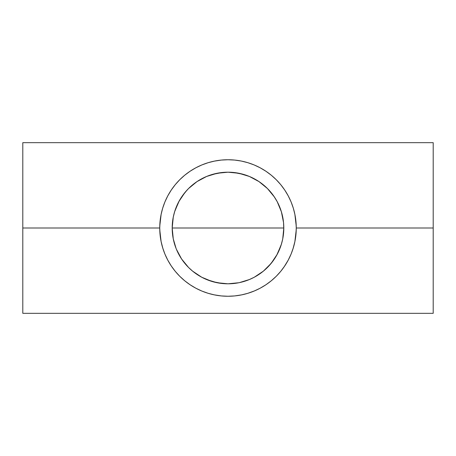 <?xml version="1.0" encoding="UTF-8"?>
<svg xmlns="http://www.w3.org/2000/svg" width="456" height="456" viewBox="0 0 456 456"><rect width="100%" height="100%" fill="white"/><g stroke="black" fill="none" stroke-linecap="round" stroke-linejoin="round"><path stroke-width="0.68" d="M172.208 229.111L172.197 228A55.803 55.803 0 0 1 228 172.197A55.803 55.803 0 0 1 283.803 228L172.197 228L172.208 226.888M187.034 190.112L182.104 196.262L179.265 200.822L174.847 211.008L173.394 216.509L174.414 212.428M211.687 174.637L207.001 176.301M283.792 226.888L283.803 228A55.803 55.803 0 0 1 228 283.803A55.803 55.803 0 0 1 172.197 228L173.269 217.113L174.602 211.801L178.786 201.695L184.868 192.603L188.545 188.545L196.998 181.602L206.648 176.449L217.113 173.269L212.017 174.54M238.813 173.257L227.983 172.197L217.187 173.257M248.993 176.295L238.893 173.274L249.352 176.449L259.002 181.602L267.455 188.545L274.398 196.998L277.214 201.695L281.398 211.801L283.529 222.528L283.792 229.094M252.293 177.766L251.416 177.35M277.18 201.637L273.885 196.245L268.937 190.084M281.586 212.445L282.612 216.537L281.152 211.014L277.214 201.695M292.991 248.868L294.947 241.315L295.927 234.692L296.257 228A68.257 68.257 0 0 1 228 296.257A68.257 68.257 0 0 1 159.742 228L22.8 228L22.8 313.323L22.8 228L159.742 228A68.257 68.257 0 0 1 228 159.742A68.257 68.257 0 0 1 296.257 228L433.2 228L296.257 228L295.927 221.308L294.947 214.685L293.316 208.187L291.065 201.877L288.198 195.823L284.755 190.078L280.765 184.697L276.268 179.732L271.303 175.235L265.922 171.245L260.176 167.802L254.123 164.935L247.813 162.684L241.315 161.053L234.692 160.073L227.983 159.742L221.308 160.073L214.006 161.19M284.116 266.857L288.198 260.176L291.065 254.123L293.316 247.813M253.735 291.219L254.311 290.985M247.597 293.385L248.497 293.105M227.954 296.257L234.692 295.927L241.931 294.821M213.95 294.798L221.308 295.927L228 296.257M207.355 293.06L208.438 293.396M201.199 290.774L202.293 291.23M162.684 208.17L161.053 214.685L160.073 221.308L159.742 228L160.073 234.692L161.053 241.315L162.969 248.742M282.612 216.537L282.674 216.845M279.904 207.508L281.318 211.533M277.772 202.766L279.414 206.317M275.39 198.537L277.026 201.347M272.511 194.347L274.159 196.65M269.359 190.545L270.898 192.318M266.122 187.251L267.284 188.374M262.787 184.366L263.306 184.788M254.476 178.877L255.537 179.464M244.427 174.671L247.3 175.645M212.439 174.414L222.22 172.499L227.983 172.197L233.791 172.499L243.532 174.403M227.983 172.197L238.887 173.269M208.705 175.64L211.59 174.665M204.658 177.316L206.386 176.557M200.383 179.516L201.512 178.889M196.61 181.864L196.946 181.642M192.694 184.788L193.224 184.361M188.704 188.379L189.816 187.308M185.09 192.329L186.584 190.608M181.836 196.656L183.511 194.319M178.997 201.313L180.65 198.48M176.586 206.317L178.119 202.983M174.682 211.544L176.101 207.503M173.331 216.817L173.394 216.509M161.122 241.657L159.771 229.898M162.781 248.132L162.439 247.004M165.112 254.533L164.456 252.932M168.042 260.621L167.016 258.66M171.524 266.332L170.059 264.081M175.514 271.639L173.508 269.108M179.949 276.478L177.378 273.788M184.794 280.845L181.397 277.869M189.656 284.47L185.461 281.38M194.296 287.36L190.038 284.726M199.278 289.919L195.618 288.084M204.288 292.005L201.546 290.922M209.065 293.578L207.879 293.225M242.09 294.787L240.945 295.021M254.693 290.82L247.585 293.39M260.376 288.089L256.409 290.067M265.956 284.732L261.653 287.388M270.328 281.546L266.321 284.487M274.529 277.938L271.177 280.867M278.656 273.748L276.034 276.496M282.424 269.2L280.48 271.645M285.906 264.132L284.453 266.367M288.996 258.637L287.935 260.667M291.572 252.863L290.871 254.579M293.578 246.935L293.208 248.184M296.235 229.83L294.867 241.714M433.2 313.323L433.2 142.677L433.2 313.323L22.8 313.323M22.8 142.677L22.8 228L22.8 142.677L433.2 142.677M294.878 214.349L296.229 226.085M293.219 207.856L293.567 209.025M290.888 201.461L291.538 203.057M287.958 195.379L288.984 197.34M284.458 189.645L285.969 191.965M280.48 184.355L282.441 186.829M276.057 179.521L278.593 182.183M271.2 175.155L274.62 178.142M266.315 171.513L270.516 174.602M261.687 168.635L265.962 171.274M256.648 166.047L260.387 167.916M251.626 163.96L254.442 165.072M247.021 162.444L248.087 162.763M207.919 162.763L208.968 162.45M201.563 165.072L204.402 163.949M195.595 167.922L199.432 166.007M190.004 171.296L194.222 168.686M185.501 174.585L189.565 171.593M181.294 178.222L184.788 175.161M177.35 182.24L179.938 179.533M173.582 186.795L175.503 184.372M170.077 191.885L171.53 189.656M166.993 197.38L168.053 195.356M164.462 203.051L165.112 201.466M162.433 209.019L162.781 207.856M159.771 226.113L161.128 214.326M176.096 248.491L173.269 238.887L172.197 228L283.803 228L282.731 238.887L281.398 244.199L277.214 254.305L271.132 263.397L263.397 271.132L254.305 277.214L249.352 279.551L239.389 282.629L233.728 283.507L227.954 283.803L222.135 283.489L212.53 281.614M174.42 243.589L173.331 239.172M173.394 239.48L174.676 244.439M178.233 253.24L176.58 249.677M180.639 257.503L178.974 254.647M183.454 261.607L181.824 259.333M186.607 265.42L185.096 263.676M189.89 268.761L188.716 267.632M193.207 271.628L192.683 271.206M196.969 274.375L196.684 274.187M201.518 277.117L200.452 276.524M206.374 279.442L204.516 278.616M211.555 281.323L208.711 280.36M247.357 280.337L244.399 281.335M243.589 281.58L239.389 282.629L249.01 279.693M251.216 278.741L249.586 279.46M255.502 276.553L254.471 277.123M263.294 271.223L262.627 271.759M267.267 267.643L266.036 268.829M270.898 263.688L269.416 265.392M274.153 259.361L272.494 261.676M277.009 254.682L275.339 257.543M279.403 249.711L277.778 253.217M281.312 244.479L279.921 248.44M282.663 239.212L281.591 243.538M208.42 162.61L207.457 162.906M248.566 162.917L247.579 162.61M254.773 165.214L253.696 164.764M268.926 265.933L273.879 259.766L276.706 255.229L281.13 245.06L282.589 239.565M249.512 279.488L249.82 279.357M217.181 282.743L227.954 283.803L238.83 282.743M207.013 279.705L217.113 282.726L211.801 281.398L201.695 277.214L192.603 271.132L188.545 267.455L181.602 259.002L176.449 249.352M203.695 278.228L206.089 279.317M176.461 249.386L179.242 255.138L182.086 259.715L187.057 265.916M214.685 161.053L208.187 162.684L201.877 164.935L195.823 167.802L190.078 171.245L184.697 175.235L179.732 179.732L175.235 184.697L171.245 190.078L167.802 195.823L164.935 201.877L162.684 208.187M162.684 247.813L164.935 254.123L167.802 260.176L171.245 265.922L175.235 271.303L179.732 276.268L184.697 280.765L190.078 284.755L195.823 288.198L201.877 291.065L208.187 293.316L214.685 294.947M241.315 294.947L247.813 293.316L254.123 291.065L260.176 288.198L265.922 284.755L271.303 280.765L276.268 276.268L280.765 271.303L284.755 265.922M217.113 173.269L228 172.197M238.887 282.731L228 283.803L217.113 282.731"/></g></svg>
